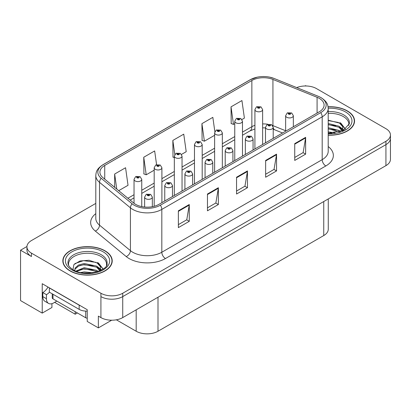 <?xml version="1.0" encoding="UTF-8"?>
<svg xmlns="http://www.w3.org/2000/svg" width="411" height="411" viewBox="0 0 411 411"><rect width="100%" height="100%" fill="white"/><g stroke="black" fill="none" stroke-linecap="round" stroke-linejoin="round"><path stroke-width="0.62" d="M26.951 246.508L20.55 250.207L20.55 300.59L42.225 313.105L42.225 283.713L87.24 309.704L87.24 321.459L98.368 327.886L98.368 316.126L100.916 317.595A15.428 8.908 0 0 0 122.73 317.595L385.929 165.638A15.428 8.908 0 0 0 390.45 159.34L390.45 138.348A15.428 8.908 0 0 1 385.929 144.646A15.428 8.908 0 0 0 390.45 138.348L390.45 134.988A15.428 8.908 0 0 0 385.929 128.689L316.475 88.591A15.428 8.908 0 0 0 296.716 87.594M111.669 320.205L98.368 327.886M306.149 85.986L305.568 85.652L304.983 85.986M95.799 203.404L31.457 240.548A15.428 8.908 0 0 0 26.941 246.847A15.428 8.908 0 0 0 31.457 253.145L100.916 293.243A15.428 8.908 0 0 0 122.73 293.243L122.73 296.603L385.929 144.646L122.73 296.603A15.428 8.908 0 0 1 100.916 296.603A15.428 8.908 0 0 0 122.73 296.603L122.73 317.595M20.55 250.207L31.457 256.505A15.428 8.908 0 0 1 26.941 250.207L26.941 246.847M328.266 198.929L328.266 229.256A15.428 8.908 180 0 1 323.75 235.549L158.004 331.245A15.428 8.908 180 0 1 136.185 331.245L116.38 319.809M51.93 303.672L51.93 307.5L42.225 313.105M77.386 312.956L75.203 314.22L75.203 311.697M54.658 302.357L75.203 314.22M328.209 135.183A24.686 14.251 0 0 0 354.544 120.962A24.686 14.251 0 0 0 347.316 110.888A24.686 14.251 0 0 0 328.076 106.752M104.985 250.792A24.686 14.251 0 0 0 78.085 247.705A24.686 14.251 0 0 0 62.847 260.872A24.686 14.251 0 0 0 70.076 270.947A24.686 14.251 0 0 0 96.981 274.034A24.686 14.251 0 0 0 112.218 260.872A24.686 14.251 0 0 0 104.985 250.792M63.104 262.177A24.686 14.251 0 0 0 63.022 262.552M319.275 98.352A16.455 9.499 180 0 1 324.099 105.072A16.455 9.499 180 0 1 319.275 111.787L158.913 204.375A16.455 9.499 180 0 1 133.796 203.106L102.889 177.619A16.455 9.499 180 0 1 99.909 172.168A16.455 9.499 180 0 1 104.733 165.448L251.861 80.505A16.455 9.499 180 0 1 272.935 79.441L317.081 97.289A16.455 9.499 180 0 1 319.275 98.352M320.729 97.51A18.516 10.686 0 0 0 318.258 96.313L274.116 78.47A18.516 10.686 0 0 0 269.667 77.15A18.516 10.686 0 0 0 257.322 77.15A18.516 10.686 0 0 0 250.407 79.667L103.274 164.611A18.516 10.686 0 0 0 101.204 178.297L132.111 203.784A18.516 10.686 0 0 0 160.367 205.212L320.729 112.629A18.516 10.686 0 0 0 320.729 97.51M178.369 210.817L178.369 227.617L189.276 221.318L189.276 204.519L178.369 210.817M178.369 224.637L186.769 219.782L189.235 205.079A4.115 2.374 -120 0 0 189.276 204.519M186.697 219.828L189.276 221.318M207.457 194.023L207.457 210.817L218.369 204.519L218.369 187.724L207.457 194.023M207.457 207.838L215.862 202.988L218.323 188.284A4.115 2.374 -120 0 0 218.369 187.724M215.785 203.029L218.369 204.519M294.733 143.639L294.733 160.434L305.64 154.135L305.64 137.341L294.733 143.639M294.733 157.454L303.133 152.604L305.594 137.896A4.115 2.374 -120 0 0 305.64 137.341M303.061 152.645L305.64 154.135M265.64 160.434L265.64 177.228L276.552 170.93L276.552 154.135L265.64 160.434M265.64 174.249L274.045 169.399L276.505 154.69A4.115 2.374 -120 0 0 276.552 154.135M273.967 169.44L276.552 170.93M236.551 177.228L236.551 194.023L247.458 187.724L247.458 170.93L236.551 177.228M236.551 191.043L244.951 186.193L247.417 171.49A4.115 2.374 -120 0 0 247.458 170.93M244.879 186.234L247.458 187.724M122.73 293.243L385.929 141.286A15.428 8.908 0 0 0 390.45 134.988M118.712 190.668L128.032 185.289L125.566 167.739L114.659 174.038L114.659 187.324M214.855 131.695L212.841 117.351L201.929 123.649L202.109 140.346M241.951 119.519L244.396 118.106L241.93 100.556L231.023 106.855L231.198 123.552M156.586 164.667L154.659 150.945L143.752 157.243L143.927 173.935M181.513 154.408L186.214 151.695L183.748 134.15L172.841 140.444L173.016 157.141M174.331 157.629L172.841 157.074M172.841 140.444L174.809 154.479M201.929 123.649L204.395 141.199L214.619 135.296M204.395 141.199L201.929 140.279M231.023 106.855L233.484 124.405L234.763 123.665M233.484 124.405L231.023 123.485M143.752 157.243L146.213 174.788L154.182 170.19M146.213 174.788L143.752 173.868M114.659 174.038L116.765 189.065M112.044 262.552A24.686 14.251 0 0 0 111.962 262.177M354.369 122.642A24.686 14.251 0 0 0 354.287 122.273M141.754 206.605L141.754 179.381A3.858 2.225 180 0 1 139.37 181.436A3.858 2.225 180 0 1 135.168 180.953A3.858 2.225 180 0 1 134.037 179.381L135.579 176.704A2.569 1.546 57.8 0 1 136.945 176.781A1.284 0.74 0 0 0 136.986 177.804A1.284 0.74 0 0 0 138.805 177.804A1.284 0.74 0 0 0 138.805 176.756A1.284 0.74 0 0 0 137.027 176.735L137.546 177.064A0.514 0.298 180 0 1 138.091 177.557A0.514 0.298 180 0 1 137.515 177.079L136.945 176.781M137.546 177.501L137.546 177.064M137.027 176.735A2.569 1.418 -117.9 0 0 135.825 176.56A2.569 1.418 -117.9 0 0 135.712 176.632M137.515 177.48L137.515 177.079M152.332 206.697L152.332 197.121A3.858 2.225 180 0 1 149.953 199.176A3.858 2.225 180 0 1 145.751 198.693A3.858 2.225 180 0 1 144.621 197.121L146.157 194.444A2.569 1.546 57.8 0 1 147.528 194.521A1.284 0.74 0 0 0 147.57 195.544A1.284 0.74 0 0 0 149.388 195.544A1.284 0.74 0 0 0 149.388 194.495A1.284 0.74 0 0 0 147.611 194.475L148.13 194.804A0.514 0.298 180 0 1 148.674 195.297A0.514 0.298 180 0 1 148.099 194.819L147.528 194.521M148.13 195.24L148.13 194.804M147.611 194.475A2.569 1.418 -117.9 0 0 146.408 194.3A2.569 1.418 -117.9 0 0 146.29 194.372M148.099 195.22L148.099 194.819M161.898 202.649L161.898 167.75A3.858 2.225 180 0 1 159.514 169.805A3.858 2.225 180 0 1 155.312 169.322A3.858 2.225 180 0 1 154.182 167.75L155.723 165.073A2.569 1.546 57.8 0 1 157.094 165.15A1.284 0.74 0 0 0 157.13 166.172A1.284 0.74 0 0 0 158.949 166.172A1.284 0.74 0 0 0 158.949 165.124A1.284 0.74 0 0 0 157.172 165.104L157.696 165.433A0.514 0.298 180 0 1 158.235 165.926A0.514 0.298 180 0 1 157.66 165.448L157.094 165.15M157.696 165.869L157.696 165.433M157.172 165.104A2.569 1.418 -117.9 0 0 155.969 164.929A2.569 1.418 -117.9 0 0 155.856 165.001M157.66 165.849L157.66 165.448M182.042 191.017L182.042 156.118A3.858 2.225 180 0 1 179.664 158.173A3.858 2.225 180 0 1 175.461 157.696A3.858 2.225 180 0 1 174.331 156.118L175.867 153.442A2.569 1.546 57.8 0 1 177.239 153.519A1.284 0.74 0 0 0 177.275 154.546A1.284 0.74 0 0 0 179.093 154.546A1.284 0.74 0 0 0 179.093 153.493A1.284 0.74 0 0 0 177.316 153.473L177.84 153.801A0.514 0.298 180 0 1 178.384 154.295A0.514 0.298 180 0 1 177.824 154.228L177.84 153.801M177.316 153.473A2.569 1.418 -117.9 0 0 176.114 153.298A2.569 1.418 -117.9 0 0 176 153.37M177.809 154.217L177.239 153.519M177.824 154.228A0.514 0.298 180 0 1 177.809 153.817M202.186 179.391L202.186 144.487A3.858 2.225 180 0 1 199.808 146.547A3.858 2.225 180 0 1 195.605 146.064A3.858 2.225 180 0 1 194.475 144.487L196.011 141.81A2.569 1.546 57.8 0 1 197.383 141.887A1.284 0.74 0 0 0 197.424 142.915A1.284 0.74 0 0 0 199.243 142.915A1.284 0.74 0 0 0 199.243 141.862A1.284 0.74 0 0 0 197.465 141.841L197.984 142.17A0.514 0.298 180 0 1 198.528 142.663A0.514 0.298 180 0 1 197.953 142.185L197.383 141.887M197.984 142.607L197.984 142.17M197.465 141.841A2.569 1.418 -117.9 0 0 196.263 141.667A2.569 1.418 -117.9 0 0 196.15 141.738M197.953 142.591L197.953 142.185M172.481 196.54L172.481 185.489A3.858 2.225 180 0 1 170.097 187.544A3.858 2.225 180 0 1 165.895 187.067A3.858 2.225 180 0 1 164.765 185.489L166.306 182.813A2.569 1.546 57.8 0 1 167.673 182.89A1.284 0.74 0 0 0 167.714 183.917A1.284 0.74 0 0 0 169.532 183.917A1.284 0.74 0 0 0 169.532 182.864A1.284 0.74 0 0 0 167.755 182.844L168.274 183.172A0.514 0.298 180 0 1 168.818 183.666A0.514 0.298 180 0 1 168.258 183.599L167.673 182.89M168.274 183.609L168.274 183.172M167.755 182.844A2.569 1.418 -117.9 0 0 166.553 182.669A2.569 1.418 -117.9 0 0 166.44 182.741M168.258 183.599A0.514 0.298 180 0 1 168.243 183.188M192.625 184.909L192.625 173.858A3.858 2.225 180 0 1 190.242 175.918A3.858 2.225 180 0 1 186.039 175.435A3.858 2.225 180 0 1 184.909 173.858L186.45 171.181A2.569 1.546 57.8 0 1 187.822 171.259A1.284 0.74 0 0 0 187.858 172.286A1.284 0.74 0 0 0 189.677 172.286A1.284 0.74 0 0 0 189.677 171.233A1.284 0.74 0 0 0 187.899 171.212L188.423 171.541A0.514 0.298 180 0 1 188.962 172.034A0.514 0.298 180 0 1 188.387 171.557L187.822 171.259M188.423 171.978L188.423 171.541M187.899 171.212A2.569 1.418 -117.9 0 0 186.697 171.038A2.569 1.418 -117.9 0 0 186.584 171.11M188.387 171.957L188.387 171.557M212.77 173.278L212.77 162.227A3.858 2.225 180 0 1 210.391 164.287A3.858 2.225 180 0 1 206.188 163.804A3.858 2.225 180 0 1 205.058 162.227L206.594 159.55A2.569 1.546 57.8 0 1 207.966 159.627A1.284 0.74 0 0 0 208.002 160.655A1.284 0.74 0 0 0 209.821 160.655A1.284 0.74 0 0 0 209.821 159.602A1.284 0.74 0 0 0 208.043 159.581L208.567 159.91A0.514 0.298 180 0 1 209.112 160.403A0.514 0.298 180 0 1 208.552 160.336L208.567 159.91M208.043 159.581A2.569 1.418 -117.9 0 0 206.841 159.406A2.569 1.418 -117.9 0 0 206.728 159.478M208.536 160.331L207.966 159.627M208.552 160.336A0.514 0.298 180 0 1 208.536 159.925M232.914 161.646L232.914 150.596A3.858 2.225 180 0 1 230.535 152.656A3.858 2.225 180 0 1 226.333 152.173A3.858 2.225 180 0 1 225.202 150.596L226.738 147.919A2.569 1.546 57.8 0 1 228.11 147.996A1.284 0.74 0 0 0 228.151 149.023A1.284 0.74 0 0 0 229.97 149.023A1.284 0.74 0 0 0 229.97 147.97A1.284 0.74 0 0 0 228.192 147.95L228.711 148.279A0.514 0.298 180 0 1 229.256 148.772A0.514 0.298 180 0 1 228.68 148.299L228.11 147.996M228.711 148.715L228.711 148.279M228.192 147.95A2.569 1.418 -117.9 0 0 226.99 147.775A2.569 1.418 -117.9 0 0 226.872 147.852M228.68 148.7L228.68 148.299M56.841 301.093L53.713 302.902A10.285 5.939 -60 0 1 48.57 303.41A10.285 5.939 -60 0 1 46.443 298.705L46.443 294.672L42.806 292.57A10.285 5.939 120 0 0 48 287.048M49.433 292.2A10.285 5.939 -60 0 1 46.443 294.672M48.57 303.41L44.933 301.309A10.285 5.939 -60 0 1 42.806 296.603L42.806 292.57M80.53 305.83A10.285 5.939 180 0 1 79.169 305.168L49.351 287.952A10.285 5.939 0 0 0 49.469 287.895M79.169 305.168L79.169 309.37A10.285 5.939 0 0 0 87.24 311.091M49.351 287.952L49.351 292.154L79.169 309.37M328.209 113.379A19.029 10.984 180 0 1 343.313 116.554A19.029 10.984 180 0 1 348.775 125.514M342.753 130.626L342.687 126.629L339.527 123.115L328.209 120.202M328.096 106.896A24.429 14.102 180 0 1 347.131 110.991A24.429 14.102 180 0 1 354.287 120.962A24.429 14.102 180 0 1 328.209 135.034M328.209 131.88L335.155 132.861M328.209 132.933L332.093 133.19M328.209 127.682L338.952 130.41L340.447 131.561M328.209 128.73L339.532 131.864M328.209 123.485L338.952 126.213L342.553 130.719M328.209 124.533L338.952 127.261L342.24 130.857M328.209 120.567L338.443 122.473M339.589 123.007L340.919 123.762L345.312 129.172M328.209 124.769L335.854 125.751M341.181 128.134L343.586 130.21M328.209 128.967L335.854 129.948M328.209 133.164L330.84 133.246M339.82 122.606L340.919 123.238L345.41 129.105M339.707 126.742L343.889 130.046M68.616 265.419A19.029 10.984 180 0 1 79.308 254.322A19.029 10.984 180 0 1 100.988 256.459A19.029 10.984 180 0 1 106.449 265.419M100.428 270.53L100.361 266.539L97.201 263.019L89.069 260.266L80.042 260.97L73.872 264.622L72.978 269.652M104.805 250.9A24.429 14.102 180 0 1 111.962 260.872A24.429 14.102 180 0 1 96.878 273.901A24.429 14.102 180 0 1 70.26 270.844A24.429 14.102 180 0 1 63.104 260.872A24.429 14.102 180 0 1 78.182 247.838A24.429 14.102 180 0 1 104.805 250.9M80.885 272.529L84.204 271.897L92.829 272.765M83.906 272.981L89.768 273.094M75.927 271.09L84.204 267.695L96.621 270.32L98.116 271.471M76.729 271.394L84.204 268.748L96.621 271.368L97.207 271.769M74.766 270.587L75.115 268.044L78.439 265.069L84.204 263.497L96.621 266.117L100.227 270.623M74.715 270.325L75.115 269.097L78.439 266.117L84.204 264.545L96.621 267.171L99.914 270.762M52.233 293.819L52.233 297.821A2.569 1.485 0 0 0 52.988 298.869L85.714 317.765A2.569 1.485 0 0 0 87.24 318.191M74.869 263.595L83.484 260.636L96.117 262.377M97.263 262.912L98.589 263.672L102.981 269.077M79.734 265.557L83.484 264.833L93.528 265.655M98.851 268.039L101.26 270.114M79.734 269.76L83.484 269.03L93.528 269.857M85.241 273.089L88.509 273.151M97.494 262.511L98.589 263.143L103.079 269.01M97.376 266.647L101.563 269.95M222.336 167.76L222.336 132.856A3.858 2.225 180 0 1 219.952 134.916A3.858 2.225 180 0 1 215.749 134.433A3.858 2.225 180 0 1 214.619 132.856L216.16 130.179A2.569 1.546 57.8 0 1 217.527 130.256A1.284 0.74 0 0 0 217.568 131.284A1.284 0.74 0 0 0 219.387 131.284A1.284 0.74 0 0 0 219.387 130.23A1.284 0.74 0 0 0 217.609 130.21L218.128 130.539A0.514 0.298 180 0 1 218.673 131.032A0.514 0.298 180 0 1 218.097 130.559L217.527 130.256M218.128 130.975L218.128 130.539M217.609 130.21A2.569 1.418 -117.9 0 0 216.407 130.035A2.569 1.418 -117.9 0 0 216.294 130.107M218.097 130.96L218.097 130.559M242.48 156.129L242.48 121.224A3.858 2.225 180 0 1 240.096 123.285A3.858 2.225 180 0 1 235.893 122.802A3.858 2.225 180 0 1 234.763 121.224L236.304 118.548A2.569 1.546 57.8 0 1 237.676 118.625A1.284 0.74 0 0 0 237.712 119.652A1.284 0.74 0 0 0 239.531 119.652A1.284 0.74 0 0 0 239.531 118.599A1.284 0.74 0 0 0 237.753 118.579L238.277 118.907A0.514 0.298 180 0 1 238.817 119.401A0.514 0.298 180 0 1 238.241 118.928L237.676 118.625M238.277 119.344L238.277 118.907M237.753 118.579A2.569 1.418 -117.9 0 0 236.551 118.404A2.569 1.418 -117.9 0 0 236.438 118.481M238.241 119.329L238.241 118.928M262.624 144.497L262.624 109.593A3.858 2.225 180 0 1 260.245 111.653A3.858 2.225 180 0 1 256.043 111.17A3.858 2.225 180 0 1 254.912 109.593L256.449 106.917A2.569 1.546 57.8 0 1 257.82 106.994A1.284 0.74 0 0 0 257.856 108.021A1.284 0.74 0 0 0 259.675 108.021A1.284 0.74 0 0 0 259.675 106.973A1.284 0.74 0 0 0 257.897 106.947L258.421 107.276A0.514 0.298 180 0 1 258.966 107.769A0.514 0.298 180 0 1 258.406 107.708L258.421 107.276M257.897 106.947A2.569 1.418 -117.9 0 0 256.695 106.773A2.569 1.418 -117.9 0 0 256.582 106.85M258.391 107.697L257.82 106.994M258.406 107.708A0.514 0.298 180 0 1 258.391 107.297M253.063 150.02L253.063 138.964A3.858 2.225 180 0 1 250.679 141.024A3.858 2.225 180 0 1 246.477 140.541A3.858 2.225 180 0 1 245.346 138.964L246.888 136.288A2.569 1.546 57.8 0 1 248.254 136.365A1.284 0.74 0 0 0 248.295 137.392A1.284 0.74 0 0 0 250.114 137.392A1.284 0.74 0 0 0 250.114 136.344A1.284 0.74 0 0 0 248.336 136.318L248.855 136.647A0.514 0.298 180 0 1 249.4 137.14A0.514 0.298 180 0 1 248.84 137.079L248.254 136.365M248.855 137.084L248.855 136.647M248.336 136.318A2.569 1.418 -117.9 0 0 247.134 136.144A2.569 1.418 -117.9 0 0 247.021 136.221M248.84 137.079A0.514 0.298 180 0 1 248.825 136.668M273.207 138.389L273.207 127.333A3.858 2.225 180 0 1 270.823 129.393A3.858 2.225 180 0 1 266.621 128.91A3.858 2.225 180 0 1 265.491 127.333L267.032 124.656A2.569 1.546 57.8 0 1 268.404 124.733A1.284 0.74 0 0 0 268.44 125.761A1.284 0.74 0 0 0 270.258 125.761A1.284 0.74 0 0 0 270.258 124.713A1.284 0.74 0 0 0 268.481 124.687L269.005 125.016A0.514 0.298 180 0 1 269.544 125.509A0.514 0.298 180 0 1 268.969 125.036L268.404 124.733M269.005 125.453L269.005 125.016M268.481 124.687A2.569 1.418 -117.9 0 0 267.278 124.518A2.569 1.418 -117.9 0 0 267.165 124.59M268.969 125.437L268.969 125.036M293.351 126.758L293.351 115.707A3.858 2.225 180 0 1 290.973 117.762A3.858 2.225 180 0 1 286.77 117.279A3.858 2.225 180 0 1 285.64 115.707L287.176 113.025A2.569 1.546 57.8 0 1 288.548 113.102A1.284 0.74 0 0 0 288.584 114.13A1.284 0.74 0 0 0 290.402 114.13A1.284 0.74 0 0 0 290.402 113.082A1.284 0.74 0 0 0 288.625 113.056L289.149 113.385A0.514 0.298 180 0 1 289.693 113.878A0.514 0.298 180 0 1 289.133 113.816L289.149 113.385M288.625 113.056A2.569 1.418 -117.9 0 0 287.423 112.886A2.569 1.418 -117.9 0 0 287.31 112.958M289.118 113.806L288.548 113.102M289.133 113.816A0.514 0.298 180 0 1 289.118 113.405M385.929 165.638L385.929 141.286M100.916 317.595L100.916 293.243M158.004 331.245L158.004 297.23M323.75 235.549L323.75 201.539M136.185 331.245L136.185 309.827M328.209 146.552A25.713 14.847 180 0 1 325.82 165.957L165.458 258.54A5.143 2.969 60 0 1 161.821 252.241L322.188 159.658A20.571 11.878 0 0 0 328.209 151.258L328.209 108.427A20.571 11.878 180 0 1 322.188 116.827A5.143 2.969 -120 0 0 320.729 112.629M165.458 258.54A25.713 14.847 180 0 1 129.095 258.54A25.713 14.847 180 0 1 126.213 256.556L95.306 231.069A25.713 14.847 180 0 1 95.799 213.648M132.732 252.241A20.571 11.878 0 0 0 161.821 252.241L161.821 209.41A20.571 11.878 180 0 1 130.426 207.827L99.519 182.34A20.571 11.878 180 0 1 95.799 175.528L95.799 218.359A20.571 11.878 0 0 0 99.519 225.166L130.426 250.653A20.571 11.878 0 0 0 132.732 252.241M328.209 108.427C327.87 104.892 327.577 101.979 321.119 97.679L318.417 96.364A5.143 2.409 112 0 0 318.258 96.313M257.322 77.15L250.016 79.832A5.143 2.969 60 0 1 250.407 79.667M103.274 164.611A5.143 2.969 -120 0 0 102.889 164.775C96.575 168.936 96.102 171.957 95.799 175.528M101.204 178.297A5.143 3.442 129.5 0 0 99.519 182.34L99.519 225.166A5.143 3.442 -50.5 0 1 95.306 231.069M274.42 78.593A5.143 2.409 112 0 0 274.271 78.522A5.143 2.409 112 0 0 274.116 78.47M132.111 203.784A5.143 3.442 129.5 0 0 130.426 207.827L130.426 250.653A5.143 3.442 -50.5 0 1 126.213 256.556M160.367 205.212A5.143 2.969 60 0 1 161.821 209.41L322.188 116.827L322.188 159.658A5.143 2.969 60 0 0 325.82 165.957M31.457 253.145L31.457 256.505M104.733 165.448L104.733 179.139M317.081 97.289L317.081 113.056M272.935 79.441L272.935 125.632A16.455 9.499 0 0 0 272.58 125.489M285.64 130.765L272.935 125.632A9.258 4.336 -68 0 0 272.945 126.11M267.885 124.256A16.455 9.499 0 0 0 262.624 123.927M254.912 125.309A16.455 9.499 0 0 0 251.861 126.696L242.48 132.111M251.861 80.505L251.861 126.696A9.258 5.343 60 0 1 249.945 130.934L242.48 135.24M234.763 136.565L222.336 143.742M214.619 148.196L202.186 155.373M194.475 159.828L182.042 167.005M174.331 171.454L161.898 178.636M154.182 183.085L141.754 190.262M134.037 194.716L127.913 198.256M282.568 132.984L274.774 129.835A9.258 4.336 -68 0 1 273.207 127.79M236.551 177.763L247.417 171.49M265.64 160.963L276.505 154.69M294.733 144.169L305.594 137.896M207.457 194.557L218.323 188.284M178.369 211.352L189.235 205.079M46.443 298.705L42.806 296.603M328.209 111.602A19.553 11.292 180 0 1 343.688 114.869A19.553 11.292 180 0 1 349.365 123.66L343.504 130.251L328.209 133.221M328.209 108.232A22.112 12.767 180 0 1 345.497 111.936A22.112 12.767 180 0 1 349.961 126.285A22.112 12.767 180 0 1 328.209 133.693M343.303 116.57A20.057 11.58 180 0 1 343.668 116.765M68.026 263.569A19.553 11.292 180 0 1 79.405 252.488A19.553 11.292 180 0 1 101.358 254.774A19.553 11.292 180 0 1 107.035 263.569C108.823 270.171 84.548 277.615 73.179 269.77C67.661 266.112 68.205 263.99 68.026 263.569M103.166 251.84A22.112 12.767 180 0 1 103.166 269.899A22.112 12.767 180 0 1 71.894 269.899A22.112 12.767 180 0 1 71.894 251.84A22.112 12.767 180 0 1 103.166 251.84M100.978 256.479A20.057 11.58 180 0 1 101.342 256.67M85.714 317.765L85.714 311.091M52.988 298.869L52.988 294.25M250.016 79.832L102.889 164.775M269.667 77.15L274.271 78.522L318.417 96.364M274.774 129.835L273.207 129.265M265.491 127.883L262.624 127.836M254.912 128.931L249.945 130.934M234.763 139.694L222.336 146.871M214.619 151.325L202.186 158.502M194.475 162.956L182.042 170.133M174.331 174.588L161.898 181.765M154.182 186.219L141.754 193.396M134.037 197.85L130.148 200.095M141.754 179.381L140.089 176.627L135.825 176.56M134.037 203.296L134.037 179.381M152.332 197.121L150.673 194.367L146.408 194.3M144.621 207.031L144.621 197.121M161.898 167.75L160.233 164.996L155.969 164.929M154.182 206.281L154.182 167.75M182.042 156.118L180.383 153.365L176.114 153.298M174.331 195.472L174.331 156.118M202.186 144.487L200.527 141.738L196.263 141.667M194.475 183.84L194.475 144.487M172.481 185.489L170.817 182.736L166.553 182.669M164.765 200.994L164.765 185.489M192.625 173.858L190.961 171.11L186.697 171.038M184.909 189.363L184.909 173.858M212.77 162.227L211.11 159.478L206.841 159.406M205.058 177.732L205.058 162.227M232.914 150.596L231.254 147.847L226.99 147.775M225.202 166.101L225.202 150.596M354.287 120.962L354.287 123.017M111.962 260.872L111.962 262.922M63.104 260.872L63.104 262.922M222.336 132.856L220.671 130.107L216.407 130.035M214.619 172.209L214.619 132.856M242.48 121.224L240.815 118.476L236.551 118.404M234.763 160.583L234.763 121.224M262.624 109.593L260.964 106.845L256.695 106.773M254.912 148.952L254.912 109.593M253.063 138.964L251.398 136.216L247.134 136.144M245.346 154.469L245.346 138.964M273.207 127.333L271.543 124.584L267.278 124.518M265.491 142.838L265.491 127.333M293.351 115.707L291.692 112.953L287.423 112.886M285.64 131.212L285.64 115.707"/></g></svg>
